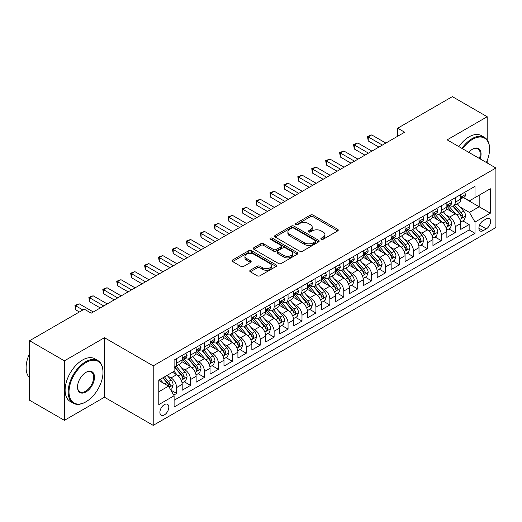 <?xml version="1.0" encoding="UTF-8"?>
<svg xmlns="http://www.w3.org/2000/svg" width="522" height="522" viewBox="0 0 522 522"><rect width="100%" height="100%" fill="white"/><g stroke="black" fill="none" stroke-linecap="round" stroke-linejoin="round"><path stroke-width="0.78" d="M321.252 239.285A1.351 0.783 0 0 0 323.17 239.285L337.695 230.9A1.931 1.116 0 0 0 338.263 230.111A1.931 1.116 0 0 0 337.695 229.321L313.083 215.11A1.931 1.116 0 0 0 310.349 215.11L295.817 223.501A1.351 0.783 0 0 0 295.426 224.049A1.351 0.783 0 0 0 295.817 224.604A1.351 0.783 0 0 0 297.736 224.604L299.615 223.52A6.186 3.576 0 0 1 308.365 223.52L310.414 224.701A6.186 3.576 0 0 1 312.228 227.227A6.186 3.576 0 0 1 310.414 229.758L308.535 230.841A1.351 0.783 0 0 0 308.143 231.396A1.351 0.783 0 0 0 308.535 231.944A1.351 0.783 0 0 0 310.453 231.944L312.332 230.861A6.186 3.576 0 0 1 321.082 230.861L323.131 232.042A6.186 3.576 0 0 1 324.945 234.574A6.186 3.576 0 0 1 323.131 237.099L321.252 238.182A1.351 0.783 0 0 0 320.854 238.737A1.351 0.783 0 0 0 321.252 239.285L321.252 238.182M164.358 414.918A6.303 3.641 120 0 0 168.475 409.359A6.303 3.641 120 0 0 167.51 404.309A6.303 3.641 120 0 0 164.358 404.622A6.303 3.641 120 0 0 160.241 410.175A6.303 3.641 120 0 0 161.207 415.225A6.303 3.641 120 0 0 164.358 414.918M250.319 270.213A1.931 1.116 0 0 0 249.757 271.003A1.931 1.116 0 0 0 250.319 271.792L257.229 275.779A1.931 1.116 0 0 0 259.963 275.779L276.099 266.461A1.931 1.116 0 0 0 276.66 265.672A1.931 1.116 0 0 0 276.099 264.882L251.487 250.677A1.931 1.116 0 0 0 248.746 250.677L232.616 259.989A1.931 1.116 0 0 0 232.049 260.778A1.931 1.116 0 0 0 232.616 261.568L240.955 266.383A1.931 1.116 0 0 0 243.689 266.383L250.593 262.396A1.931 1.116 0 0 0 251.16 261.607A1.931 1.116 0 0 0 250.593 260.817L246.456 258.429A5.174 2.988 0 0 1 244.942 256.322A5.174 2.988 0 0 1 248.139 253.561A5.174 2.988 0 0 1 253.777 254.207L269.978 263.564A5.174 2.988 0 0 1 271.492 265.672A5.174 2.988 0 0 1 268.301 268.432A5.174 2.988 0 0 1 262.664 267.786L259.963 266.227A1.931 1.116 0 0 0 257.229 266.227L250.319 270.213L250.319 271.792L257.229 267.838L257.229 266.227M104.459 337.708L64.408 360.826L29.584 340.722L29.584 400.237L64.408 420.347L104.459 397.222L153.214 425.371L153.214 365.857L104.459 337.708L104.459 397.222M487.196 139.909L487.196 116.732L447.145 139.857L495.9 168.006L153.214 365.857M487.196 116.732L452.365 96.629L397.692 128.197L397.692 136.242M29.584 340.722L84.257 309.154L91.226 313.174L404.654 132.216L397.692 128.197M299.752 251.226A1.931 1.116 0 0 0 302.486 251.226L318.622 241.914A1.931 1.116 0 0 0 319.19 241.125A1.931 1.116 0 0 0 318.622 240.335L294.01 226.124A1.931 1.116 0 0 0 291.276 226.124L275.14 235.442A1.931 1.116 0 0 0 274.572 236.231A1.931 1.116 0 0 0 275.14 237.021L299.752 251.226M270.964 239.578A1.351 0.783 0 0 1 272.334 239.774L272.334 238.162L297.357 252.609A1.931 1.116 0 0 1 297.925 253.398A1.931 1.116 0 0 1 297.357 254.188L281.221 263.506A1.931 1.116 0 0 1 278.487 263.506L253.875 249.294L253.875 247.715A1.931 1.116 0 0 0 253.307 248.505A1.931 1.116 0 0 0 253.875 249.294M253.875 247.715L260.785 243.728A1.931 1.116 0 0 1 263.519 243.728L273.495 249.49A1.931 1.116 0 0 0 276.236 249.49L280.816 246.847A1.931 1.116 0 0 0 281.378 246.058A1.931 1.116 0 0 0 280.816 245.268L270.422 239.265A1.351 0.783 0 0 1 270.024 238.717A1.351 0.783 0 0 1 270.859 237.993A1.351 0.783 0 0 1 272.334 238.162M173.728 395.108L176.619 393.444L170.838 390.104M167.549 375.899L171.046 377.921A7.882 4.548 60 0 1 176.619 387.572L182.191 384.355L182.191 390.228L190.55 385.399L184.207 381.739M181.48 367.86L184.977 369.876A7.882 4.548 60 0 1 190.55 379.527L196.122 376.31L196.122 382.182L204.48 377.354L198.138 373.7M195.411 359.815L198.908 361.837A7.882 4.548 60 0 1 204.48 371.488L210.053 368.271L210.053 374.137L218.405 369.315L212.069 365.654M209.342 351.769L212.839 353.792A7.882 4.548 60 0 1 218.405 363.442L223.977 360.226L223.977 366.098L232.336 361.27L226 357.609M223.266 343.73L226.763 345.747A7.882 4.548 60 0 1 232.336 355.397L237.908 352.18L237.908 358.053L246.267 353.231L239.931 349.57M237.197 335.685L240.694 337.708A7.882 4.548 60 0 1 246.267 347.358L251.839 344.142L251.839 350.014L260.197 345.186L253.862 341.525M251.128 327.646L254.625 329.663A7.882 4.548 60 0 1 260.197 339.313L265.77 336.096L265.77 341.969L274.128 337.147L267.793 333.486M265.059 319.601L268.556 321.624A7.882 4.548 60 0 1 274.128 331.274L279.701 328.057L279.701 333.923L288.059 329.101L281.723 325.441M278.989 311.562L282.487 313.578A7.882 4.548 60 0 1 288.059 323.229L293.632 320.012L293.632 325.885L301.99 321.056L295.654 317.402M292.92 303.517L296.418 305.533A7.882 4.548 60 0 1 301.99 315.19L307.562 311.973L307.562 317.839L315.921 313.017L309.585 309.357M306.851 295.472L310.349 297.494A7.882 4.548 60 0 1 315.921 307.145L321.493 303.928L321.493 309.8L329.852 304.972L323.51 301.311M320.782 287.433L324.279 289.449A7.882 4.548 60 0 1 329.852 299.099L335.424 295.883L335.424 301.755L343.783 296.933L337.44 293.273M334.713 279.387L338.21 281.41A7.882 4.548 60 0 1 343.783 291.061L349.355 287.844L349.355 293.716L357.714 288.888L351.371 285.227M348.644 271.349L352.141 273.365A7.882 4.548 60 0 1 357.714 283.015L363.286 279.799L363.286 285.671L371.644 280.843L365.302 277.189M362.575 263.303L366.072 265.326A7.882 4.548 60 0 1 371.644 274.977L377.217 271.76L377.217 277.626L385.569 272.804L379.233 269.143M376.499 255.258L380.003 257.281A7.882 4.548 60 0 1 385.569 266.931L391.141 263.714L391.141 269.587L399.5 264.758L393.164 261.098M390.43 247.219L393.927 249.235A7.882 4.548 60 0 1 399.5 258.886L405.072 255.669L405.072 261.542L413.431 256.72L407.095 253.059M404.361 239.174L407.858 241.197A7.882 4.548 60 0 1 413.431 250.847L419.003 247.63L419.003 253.503L427.361 248.674L421.026 245.014M418.292 231.135L421.789 233.151A7.882 4.548 60 0 1 427.361 242.802L432.934 239.585L432.934 245.457L441.292 240.635L434.957 236.975M432.223 223.09L435.72 225.112A7.882 4.548 60 0 1 441.292 234.763L446.865 231.546L446.865 237.412L455.223 232.59L455.223 226.718A7.882 4.548 -120 0 0 449.651 217.067L446.153 215.051M448.887 228.93L455.223 232.59M182.191 384.355A7.882 4.548 -120 0 0 176.619 374.705L172.436 372.29M196.122 376.31A7.882 4.548 -120 0 0 190.55 366.659L181.93 361.687M210.053 368.271A7.882 4.548 -120 0 0 204.48 358.614L195.861 353.642M223.977 360.226A7.882 4.548 -120 0 0 218.405 350.575L209.792 345.603M237.908 352.18A7.882 4.548 -120 0 0 232.336 342.53L223.723 337.558M251.839 344.142A7.882 4.548 -120 0 0 246.267 334.491L237.654 329.512M265.77 336.096A7.882 4.548 -120 0 0 260.197 326.446L251.584 321.474M279.701 328.057A7.882 4.548 -120 0 0 274.128 318.407L265.515 313.428M293.632 320.012A7.882 4.548 -120 0 0 288.059 310.362L279.446 305.39M307.562 311.973A7.882 4.548 -120 0 0 301.99 302.316L293.377 297.344M321.493 303.928A7.882 4.548 -120 0 0 315.921 294.277L307.308 289.305M335.424 295.883A7.882 4.548 -120 0 0 329.852 286.232L321.239 281.26M349.355 287.844A7.882 4.548 -120 0 0 343.783 278.193L335.163 273.215M363.286 279.799A7.882 4.548 -120 0 0 357.714 270.148L349.094 265.176M377.217 271.76A7.882 4.548 -120 0 0 371.644 262.103L363.025 257.131M391.141 263.714A7.882 4.548 -120 0 0 385.569 254.064L376.956 249.092M405.072 255.669A7.882 4.548 -120 0 0 399.5 246.019L390.887 241.047M419.003 247.63A7.882 4.548 -120 0 0 413.431 237.98L404.818 233.001M432.934 239.585A7.882 4.548 -120 0 0 427.361 229.934L418.748 224.962M446.865 231.546A7.882 4.548 -120 0 0 441.292 221.896L432.679 216.917M486.289 218.92L483.222 220.689A6.107 3.523 120 0 0 479.235 226.065A6.107 3.523 120 0 0 480.168 230.959A6.107 3.523 120 0 0 483.222 230.659L486.289 228.89A6.107 3.523 120 0 0 490.275 223.507A6.107 3.523 120 0 0 489.342 218.614A6.107 3.523 120 0 0 486.289 218.92M153.214 425.371L495.9 227.52L495.9 168.006M158.786 391.754L168.541 386.123L174.107 395.774L174.107 407.036L475.007 233.314L475.007 222.052L469.435 212.402L460.084 207.006M174.107 395.774L158.786 404.622L158.786 380.173L174.107 371.325L174.107 360.063L475.007 186.347L475.007 197.603L490.328 188.755L490.328 213.204L475.007 222.052M184.905 358.255L184.977 358.294A7.882 4.548 60 0 0 188.918 358.686L194.491 355.469A7.882 4.548 -120 0 0 196.122 351.861L196.122 347.358M198.83 350.21L198.908 350.255A7.882 4.548 60 0 0 202.843 350.64L208.415 347.424A7.882 4.548 -120 0 0 210.053 343.815L210.053 339.313M212.761 342.171L212.839 342.21A7.882 4.548 60 0 0 216.774 342.602L222.346 339.385A7.882 4.548 -120 0 0 223.977 335.776L223.977 331.274M226.692 334.126L226.763 334.165A7.882 4.548 60 0 0 230.704 334.556L236.277 331.339A7.882 4.548 -120 0 0 237.908 327.731L237.908 323.229M240.622 326.08L240.694 326.126A7.882 4.548 60 0 0 244.635 326.518L250.208 323.301A7.882 4.548 -120 0 0 251.839 319.692L251.839 315.184M254.553 318.042L254.625 318.081A7.882 4.548 60 0 0 258.566 318.472L264.139 315.255A7.882 4.548 -120 0 0 265.77 311.647L265.77 307.145M268.484 309.996L268.556 310.042A7.882 4.548 60 0 0 272.497 310.427L278.069 307.21A7.882 4.548 -120 0 0 279.701 303.608L279.701 299.099M282.415 301.957L282.487 301.997A7.882 4.548 60 0 0 286.428 302.388L292 299.171A7.882 4.548 -120 0 0 293.632 295.563L293.632 291.061M296.346 293.912L296.418 293.951A7.882 4.548 60 0 0 300.359 294.343L305.931 291.126A7.882 4.548 -120 0 0 307.562 287.518L307.562 283.015M310.277 285.867L310.349 285.912A7.882 4.548 60 0 0 314.29 286.304L319.862 283.087A7.882 4.548 -120 0 0 321.493 279.479L321.493 274.977M324.208 277.828L324.279 277.867A7.882 4.548 60 0 0 328.221 278.259L333.793 275.042A7.882 4.548 -120 0 0 335.424 271.433L335.424 266.931M338.139 269.783L338.21 269.828A7.882 4.548 60 0 0 342.151 270.22L347.724 267.003A7.882 4.548 -120 0 0 349.355 263.395L349.355 258.886M352.069 261.744L352.141 261.783A7.882 4.548 60 0 0 356.082 262.175L361.648 258.958A7.882 4.548 -120 0 0 363.286 255.349L363.286 250.847M365.994 253.699L366.072 253.744A7.882 4.548 60 0 0 370.007 254.129L375.579 250.912A7.882 4.548 -120 0 0 377.217 247.311L377.217 242.802M379.925 245.66L380.003 245.699A7.882 4.548 60 0 0 383.938 246.09L389.51 242.874A7.882 4.548 -120 0 0 391.141 239.265L391.141 234.763M393.856 237.614L393.927 237.654A7.882 4.548 60 0 0 397.868 238.045L403.441 234.828A7.882 4.548 -120 0 0 405.072 231.22L405.072 226.718M407.786 229.569L407.858 229.615A7.882 4.548 60 0 0 411.799 230.006L417.372 226.789A7.882 4.548 -120 0 0 419.003 223.181L419.003 218.672M421.717 221.53L421.789 221.569A7.882 4.548 60 0 0 425.73 221.961L431.302 218.744A7.882 4.548 -120 0 0 432.934 215.136L432.934 210.634M435.648 213.485L435.72 213.531A7.882 4.548 60 0 0 439.661 213.916L445.233 210.699A7.882 4.548 -120 0 0 446.865 207.097L446.865 202.588M174.107 400.276L469.154 229.934L469.154 224.545L460.796 229.373L460.796 223.501A7.882 4.548 -120 0 0 455.223 213.85L446.61 208.878M449.579 205.446L449.651 205.485A7.882 4.548 -120 0 0 453.592 205.877A7.882 4.548 -120 0 0 455.223 202.268L455.223 197.766M453.592 205.877L459.164 202.66A7.882 4.548 -120 0 0 460.796 199.052L460.796 194.549M176.619 358.614L176.619 363.123A7.882 4.548 60 0 1 174.987 366.731A7.882 4.548 60 0 1 174.107 367.044M174.987 366.731L180.56 363.514A7.882 4.548 -120 0 0 182.191 359.906L182.191 355.397M190.55 350.575L190.55 355.077A7.882 4.548 60 0 1 188.918 358.686M204.48 342.53L204.48 347.039A7.882 4.548 60 0 1 202.843 350.64M218.405 334.491L218.405 338.993A7.882 4.548 60 0 1 216.774 342.602M232.336 326.446L232.336 330.948A7.882 4.548 60 0 1 230.704 334.556M246.267 318.407L246.267 322.909A7.882 4.548 60 0 1 244.635 326.518M260.197 310.362L260.197 314.864A7.882 4.548 60 0 1 258.566 318.472M274.128 302.316L274.128 306.825A7.882 4.548 60 0 1 272.497 310.427M288.059 294.277L288.059 298.78A7.882 4.548 60 0 1 286.428 302.388M301.99 286.232L301.99 290.734A7.882 4.548 60 0 1 300.359 294.343M315.921 278.193L315.921 282.696A7.882 4.548 60 0 1 314.29 286.304M329.852 270.148L329.852 274.65A7.882 4.548 60 0 1 328.221 278.259M343.783 262.103L343.783 266.611A7.882 4.548 60 0 1 342.151 270.22M357.714 254.064L357.714 258.566A7.882 4.548 60 0 1 356.082 262.175M371.644 246.019L371.644 250.527A7.882 4.548 60 0 1 370.007 254.129M385.569 237.98L385.569 242.482A7.882 4.548 60 0 1 383.938 246.09M399.5 229.934L399.5 234.437A7.882 4.548 60 0 1 397.868 238.045M413.431 221.896L413.431 226.398A7.882 4.548 60 0 1 411.799 230.006M427.361 213.85L427.361 218.353A7.882 4.548 60 0 1 425.73 221.961M441.292 205.805L441.292 210.314A7.882 4.548 60 0 1 439.661 213.916M441.292 234.763L441.292 240.635M427.361 242.802L427.361 248.674M413.431 250.847L413.431 256.72M399.5 258.886L399.5 264.758M385.569 266.931L385.569 272.804M371.644 274.977L371.644 280.843M357.714 283.015L357.714 288.888M343.783 291.061L343.783 296.933M329.852 299.099L329.852 304.972M315.921 307.145L315.921 313.017M301.99 315.19L301.99 321.056M288.059 323.229L288.059 329.101M274.128 331.274L274.128 337.147M260.197 339.313L260.197 345.186M246.267 347.358L246.267 353.231M232.336 355.397L232.336 361.27M218.405 363.442L218.405 369.315M204.48 371.488L204.48 377.354M190.55 379.527L190.55 385.399M176.619 387.572L176.619 393.444M168.541 386.123L158.786 380.492M469.435 212.402L479.183 206.771L479.183 195.189L490.328 188.755M463.229 197.564L490.328 213.204M463.51 197.401L469.435 200.82L475.007 197.603M487.196 162.981L487.196 160.508M64.408 360.826L64.408 420.347M462.818 220.891L469.154 224.545M469.154 229.934L475.007 233.314M321.793 239.481L323.131 238.704A6.186 3.576 0 0 0 324.945 236.179L324.945 234.574M312.228 227.227L312.228 228.838A6.186 3.576 0 0 1 310.414 231.363L309.076 232.14M337.669 230.913L313.083 216.721A1.931 1.116 0 0 0 310.349 216.721L296.359 224.793M318.596 241.927L294.01 227.736A1.931 1.116 0 0 0 291.276 227.736L275.166 237.034M315.203 241.673A1.351 0.783 0 0 0 315.601 241.125A1.351 0.783 0 0 0 315.203 240.57L293.599 228.094A1.351 0.783 0 0 0 291.687 228.094L289.703 229.243A6.186 3.576 0 0 0 287.89 231.768A6.186 3.576 0 0 0 289.703 234.293L304.47 242.821A6.186 3.576 0 0 0 313.22 242.821L315.203 241.673L315.203 243.285A1.351 0.783 0 0 0 315.601 242.73L315.601 241.125M287.89 231.768L287.89 233.38A6.186 3.576 0 0 0 289.703 235.905L289.703 234.293M315.203 243.285L313.22 244.427A6.186 3.576 0 0 1 304.47 244.427L289.703 235.905M253.901 249.307L260.785 245.34L260.785 243.728M281.378 246.058L281.378 247.663A1.931 1.116 0 0 1 280.816 248.452L276.236 251.102A1.931 1.116 0 0 1 273.495 251.102L263.519 245.34A1.931 1.116 0 0 0 260.785 245.34M272.334 239.774L297.331 254.201M283.857 255.473A5.174 2.988 0 0 0 289.495 256.119A5.174 2.988 0 0 0 292.685 253.359A5.174 2.988 0 0 0 291.172 251.245L285.462 247.95A1.931 1.116 0 0 0 282.728 247.95L278.148 250.599A1.931 1.116 0 0 0 277.58 251.389A1.931 1.116 0 0 0 278.148 252.178L283.857 255.473L283.857 257.078A5.174 2.988 0 0 0 289.495 257.724A5.174 2.988 0 0 0 292.685 254.971L292.685 253.359M277.58 251.389L277.58 252.994A1.931 1.116 0 0 0 278.148 253.783L278.148 252.178M283.857 257.078L278.148 253.783M271.492 265.672L271.492 267.284A5.174 2.988 0 0 1 268.301 270.044A5.174 2.988 0 0 1 262.664 269.398L259.963 267.838A1.931 1.116 0 0 0 257.229 267.838M244.942 256.322L244.942 257.927A5.174 2.988 0 0 0 246.456 260.041L246.456 258.429M250.567 262.416L246.456 260.041M276.073 266.481L251.487 252.283A1.931 1.116 0 0 0 248.746 252.283L232.642 261.587M460.678 222.124L464.28 220.043L465.67 216.023A5.22 3.015 -120 0 0 463.64 211.123L457.272 203.75M456 214.359L448.724 205.936M451.856 211.906L447.635 207.019A12.508 7.223 -120 0 0 447.25 206.582M452.881 206.157L459.321 213.615A5.22 3.015 60 0 1 461.18 217.211L461.559 217.831L462.264 217.726L462.851 216.245A5.22 3.015 -120 0 0 460.991 212.65L454.629 205.276M453.259 206.04L460.176 214.046A2.662 1.533 60 0 1 460.848 215.09L462.851 216.245M464.489 192.416L465.67 194.465A5.22 3.015 60 0 1 464.593 196.774L461.944 198.308A5.22 3.015 -120 0 0 462.851 197.101L462.74 196.637M382.365 145.083L368.232 136.921L371.71 134.911L385.849 143.074M460.972 198.549L460.991 198.549A5.22 3.015 -120 0 0 461.944 198.308M462.179 196.716L462.851 197.101C462.525 196.318 461.963 196.637 461.18 198.066A5.22 3.015 60 0 1 460.796 198.81M378.887 147.1L368.232 140.947L368.232 136.921L367.462 136.483L371.71 134.911M368.232 140.947L367.462 136.483M486.347 162.492A24.032 13.879 120 0 0 489.564 149.148A24.032 13.879 120 0 0 472.567 139.335A24.032 13.879 120 0 0 462.616 148.79M461.898 148.379A24.625 14.218 -60 0 1 472.149 138.611A24.625 14.218 -60 0 1 484.462 137.39A24.625 14.218 -60 0 1 489.564 148.666A24.625 14.218 -60 0 1 489.558 148.907M468.789 152.352A12.019 6.936 -60 0 1 472.567 149.148L472.567 149.148A12.019 6.936 -60 0 1 480.175 158.929M458.838 146.61A24.625 14.218 -60 0 1 469.082 136.842A24.625 14.218 -60 0 1 481.395 135.622L484.462 137.39M479.444 158.505A11.425 6.597 120 0 0 477.865 148.822A11.425 6.597 120 0 0 472.358 149.272M85.582 402.005L85.999 401.764A24.032 13.879 120 0 0 102.997 372.33A24.032 13.879 120 0 0 85.999 362.516A24.032 13.879 120 0 0 69.008 391.957A24.032 13.879 120 0 0 85.999 401.764L85.582 402.005A24.625 14.218 -60 0 1 73.269 403.225A24.625 14.218 -60 0 1 69.498 383.494A24.625 14.218 -60 0 1 85.582 361.792A24.625 14.218 -60 0 1 97.895 360.572A24.625 14.218 -60 0 1 102.997 371.847A24.625 14.218 -60 0 1 102.997 372.088M85.999 391.957A12.019 6.936 -60 0 1 77.504 387.05A12.019 6.936 -60 0 1 85.999 372.33L85.999 372.33A12.019 6.936 -60 0 1 94.495 377.236A12.019 6.936 -60 0 1 85.999 391.957M77.504 386.802A11.425 6.597 120 0 0 79.873 391.794A11.425 6.597 120 0 0 85.582 391.232A11.425 6.597 120 0 0 93.046 381.158A11.425 6.597 120 0 0 91.298 372.003A11.425 6.597 120 0 0 85.791 372.454M73.269 403.225L70.202 401.457A24.625 14.218 -60 0 1 66.431 381.726A24.625 14.218 -60 0 1 82.515 360.023A24.625 14.218 -60 0 1 94.828 358.803L97.895 360.572M29.584 377.719A24.625 14.218 -60 0 1 29.584 353.59M446.747 230.163L450.349 228.088L451.739 224.062A5.22 3.015 -120 0 0 449.71 219.162L443.341 211.795M442.069 222.405L434.793 213.981M437.925 219.951L433.704 215.064A12.508 7.223 -120 0 0 433.319 214.627M438.95 214.203L445.39 221.654A5.22 3.015 60 0 1 447.25 225.25L447.628 225.869L448.333 225.772L448.92 224.284A5.22 3.015 -120 0 0 447.06 220.689L440.698 213.322M439.328 214.079L446.245 222.091A2.662 1.533 60 0 1 446.917 223.129L448.92 224.284M432.816 238.208L436.418 236.127L437.808 232.107A5.22 3.015 -120 0 0 435.779 227.207L429.41 219.834M428.138 230.443L420.862 222.02M423.994 227.99L419.773 223.103A12.508 7.223 -120 0 0 419.388 222.666M425.019 222.242L431.459 229.7A5.22 3.015 60 0 1 433.319 233.295L433.697 233.915L434.402 233.817L434.989 232.329A5.22 3.015 -120 0 0 433.129 228.734L426.768 221.367M425.397 222.124L432.314 230.13A2.662 1.533 60 0 1 432.986 231.174L434.989 232.329M418.885 246.247L422.487 244.172L423.877 240.146A5.22 3.015 -120 0 0 421.848 235.246L415.479 227.879M414.207 238.489L406.932 230.065M410.07 236.035L405.842 231.148A12.508 7.223 -120 0 0 405.457 230.711M411.088 230.287L417.528 237.738A5.22 3.015 60 0 1 419.388 241.34L419.766 241.954L420.478 241.856L421.058 240.374A5.22 3.015 -120 0 0 419.199 236.773L412.837 229.406M411.466 230.163L418.39 238.176A2.662 1.533 60 0 1 419.055 239.213L421.058 240.374M404.955 254.292L408.556 252.211L409.946 248.191A5.22 3.015 -120 0 0 407.917 243.291L401.548 235.918M400.276 246.528L393.001 238.11M396.139 244.081L391.918 239.187A12.508 7.223 -120 0 0 391.526 238.756M397.157 238.332L403.597 245.784A5.22 3.015 60 0 1 405.457 249.379L405.842 249.999L406.547 249.901L407.134 248.413A5.22 3.015 -120 0 0 405.268 244.818L398.906 237.451M397.536 238.208L404.459 246.214A2.662 1.533 60 0 1 405.124 247.258L407.134 248.413M450.558 200.461L451.739 202.51A5.22 3.015 60 0 1 450.662 204.82L448.013 206.347A5.22 3.015 -120 0 0 448.92 205.146L448.809 204.683M368.441 153.129L354.301 144.966L357.779 142.956L371.918 151.119M447.041 206.595L447.06 206.595A5.22 3.015 -120 0 0 448.013 206.347M448.248 204.755L448.92 205.146C448.594 204.356 448.039 204.683 447.25 206.112A5.22 3.015 60 0 1 446.865 206.856M364.956 155.138L354.301 148.985L354.301 144.966L353.531 144.522L357.779 142.956M354.301 148.985L353.531 144.522M436.627 208.5L437.808 210.555A5.22 3.015 60 0 1 436.731 212.865L434.082 214.392A5.22 3.015 -120 0 0 434.989 213.185L434.885 212.722M354.51 161.174L340.37 153.005L343.848 150.995L357.988 159.158M433.11 214.633L433.129 214.633A5.22 3.015 -120 0 0 434.082 214.392M434.317 212.8L434.989 213.185C434.663 212.402 434.108 212.722 433.319 214.15A5.22 3.015 60 0 1 432.934 214.894M351.025 163.184L340.37 157.031L340.37 153.005L339.6 152.568L343.848 150.995M340.37 157.031L339.6 152.568M422.696 216.545L423.877 218.594A5.22 3.015 60 0 1 422.8 220.904L420.151 222.431A5.22 3.015 -120 0 0 421.058 221.23L420.954 220.767M340.579 169.213L326.439 161.05L329.917 159.04L344.057 167.203M419.179 222.679L419.199 222.679A5.22 3.015 -120 0 0 420.151 222.431M420.386 220.839L421.058 221.23C420.732 220.447 420.177 220.767 419.388 222.196A5.22 3.015 60 0 1 419.003 222.94M337.095 171.223L326.439 165.069L326.439 161.05L325.669 160.606L329.917 159.04M326.439 165.069L325.669 160.606M408.765 224.584L409.946 226.639A5.22 3.015 60 0 1 408.87 228.949L406.22 230.476A5.22 3.015 -120 0 0 407.134 229.275L407.023 228.812M326.648 177.258L312.508 169.095L315.993 167.079L330.126 175.248M405.248 230.717L405.268 230.717A5.22 3.015 -120 0 0 406.22 230.476M406.455 228.884L407.134 229.275C406.801 228.486 406.246 228.806 405.457 230.241A5.22 3.015 60 0 1 405.072 230.978M323.164 179.268L312.508 173.115L312.508 169.095L311.738 168.652L315.993 167.079M312.508 173.115L311.738 168.652M391.024 262.338L394.625 260.256L396.022 256.237A5.22 3.015 -120 0 0 393.986 251.33L387.624 243.963M386.345 254.573L379.07 246.149M382.208 252.119L377.987 247.232A12.508 7.223 -120 0 0 377.595 246.795M383.233 246.371L389.666 253.829A5.22 3.015 60 0 1 391.526 257.424L391.911 258.044L392.616 257.94L393.203 256.459A5.22 3.015 -120 0 0 391.337 252.863L384.975 245.49M383.611 246.253L390.528 254.26A2.662 1.533 60 0 1 391.193 255.297L393.203 256.459M394.834 232.629L396.022 234.678A5.22 3.015 60 0 1 394.939 236.988L392.29 238.515A5.22 3.015 -120 0 0 393.203 237.314L393.092 236.851M312.717 185.297L298.577 177.134L302.062 175.124L316.202 183.287M391.317 238.763L391.337 238.763A5.22 3.015 -120 0 0 392.29 238.515M392.524 236.929L393.203 237.314C392.87 236.531 392.316 236.851 391.526 238.28A5.22 3.015 60 0 1 391.141 239.024M309.233 187.307L298.577 181.16L298.577 177.134L297.814 176.69L302.062 175.124M298.577 181.16L297.814 176.69M377.099 270.376L380.695 268.301L382.091 264.276A5.22 3.015 -120 0 0 380.055 259.375L373.693 252.009M372.414 262.618L365.139 254.194M368.278 260.165L364.056 255.278A12.508 7.223 -120 0 0 363.664 254.84M369.302 254.416L375.736 261.868A5.22 3.015 60 0 1 377.602 265.463L377.98 266.083L378.685 265.985L379.272 264.497A5.22 3.015 -120 0 0 377.406 260.902L371.044 253.535M369.68 254.292L376.597 262.305A2.662 1.533 60 0 1 377.269 263.342L379.272 264.497M380.903 240.675L382.091 242.723A5.22 3.015 60 0 1 381.008 245.033L378.359 246.56A5.22 3.015 -120 0 0 379.272 245.36L379.161 244.896M298.786 193.342L284.647 185.179L288.131 183.17L302.271 191.333M377.386 246.808L377.406 246.808A5.22 3.015 -120 0 0 378.359 246.56M378.594 244.968L379.272 245.36C378.939 244.57 378.385 244.896 377.602 246.325A5.22 3.015 60 0 1 377.217 247.069M295.302 195.352L284.647 189.199L284.647 185.179L283.883 184.736L288.131 183.17M284.647 189.199L283.883 184.736M363.168 278.422L366.764 276.34L368.16 272.321A5.22 3.015 -120 0 0 366.124 267.421L359.762 260.047M358.483 270.657L351.208 262.233M354.347 268.204L350.125 263.316A12.508 7.223 -120 0 0 349.733 262.879M355.371 262.455L361.805 269.913A5.22 3.015 60 0 1 363.671 273.508L364.049 274.128L364.754 274.024L365.341 272.543A5.22 3.015 -120 0 0 363.482 268.947L357.113 261.574M355.75 262.338L362.666 270.344A2.662 1.533 60 0 1 363.338 271.388L365.341 272.543M366.973 248.713L368.16 250.762A5.22 3.015 60 0 1 367.077 253.072L364.428 254.605A5.22 3.015 -120 0 0 365.341 253.398L365.23 252.935M284.855 201.381L270.716 193.218L274.2 191.209L288.34 199.371M363.456 254.847L363.482 254.847A5.22 3.015 -120 0 0 364.428 254.605M364.663 253.013L365.341 253.398C365.008 252.615 364.454 252.935 363.671 254.364A5.22 3.015 60 0 1 363.286 255.108M281.371 203.397L270.716 197.244L270.716 193.218L269.952 192.781L274.2 191.209M270.716 197.244L269.952 192.781M349.238 286.461L352.833 284.386L354.229 280.36A5.22 3.015 -120 0 0 352.193 275.459L345.832 268.093M344.553 278.702L337.284 270.279M340.416 276.249L336.194 271.362A12.508 7.223 -120 0 0 335.803 270.925M341.44 270.5L347.874 277.952A5.22 3.015 60 0 1 349.74 281.547L350.118 282.167L350.823 282.069L351.41 280.588A5.22 3.015 -120 0 0 349.551 276.986L343.182 269.62M341.819 270.376L348.735 278.389A2.662 1.533 60 0 1 349.407 279.427L351.41 280.588M353.042 256.759L354.229 258.808A5.22 3.015 60 0 1 353.146 261.117L350.503 262.644A5.22 3.015 -120 0 0 351.41 261.444L351.299 260.98M270.925 209.426L256.785 201.264L260.269 199.254L274.409 207.417M349.525 262.892L349.551 262.892A5.22 3.015 -120 0 0 350.503 262.644M350.738 261.052L351.41 261.444C351.084 260.654 350.523 260.98 349.74 262.409A5.22 3.015 60 0 1 349.355 263.153M267.44 211.436L256.785 205.283L256.785 201.264L256.021 200.82L260.269 199.254M256.785 205.283L256.021 200.82M335.307 294.506L338.908 292.424L340.298 288.405A5.22 3.015 -120 0 0 338.263 283.505L331.901 276.131M330.622 286.741L323.353 278.324M326.485 284.288L322.263 279.4A12.508 7.223 -120 0 0 321.878 278.97M327.509 278.546L333.95 285.997A5.22 3.015 60 0 1 335.809 289.593L336.188 290.212L336.892 290.115L337.48 288.627A5.22 3.015 -120 0 0 335.62 285.032L329.252 277.665M327.888 278.422L334.804 286.428A2.662 1.533 60 0 1 335.476 287.472L337.48 288.627M321.376 302.545L324.978 300.47L326.367 296.45A5.22 3.015 -120 0 0 324.332 291.544L317.97 284.177M316.697 294.786L309.422 286.363M312.554 292.333L308.332 287.446A12.508 7.223 -120 0 0 307.947 287.009M313.578 286.585L320.019 294.036A5.22 3.015 60 0 1 321.878 297.638L322.257 298.251L322.961 298.153L323.549 296.672A5.22 3.015 -120 0 0 321.689 293.077L315.321 285.704M313.957 286.461L320.873 294.473A2.662 1.533 60 0 1 321.545 295.511L323.549 296.672M307.445 310.59L311.047 308.515L312.437 304.489A5.22 3.015 -120 0 0 310.407 299.589L304.039 292.222M302.767 302.825L295.491 294.408M298.623 300.378L294.401 295.485A12.508 7.223 -120 0 0 294.017 295.054M299.648 294.63L306.088 302.081A5.22 3.015 60 0 1 307.947 305.677L308.326 306.297L309.031 306.199L309.618 304.711A5.22 3.015 -120 0 0 307.758 301.116L301.39 293.749M300.026 294.506L306.943 302.512A2.662 1.533 60 0 1 307.615 303.556L309.618 304.711M293.514 318.635L297.116 316.554L298.506 312.534A5.22 3.015 -120 0 0 296.476 307.634L290.108 300.261M288.836 310.871L281.56 302.447M284.692 308.417L280.471 303.53A12.508 7.223 -120 0 0 280.086 303.093M285.717 302.669L292.157 310.127A5.22 3.015 60 0 1 294.017 313.722L294.395 314.342L295.1 314.237L295.687 312.756A5.22 3.015 -120 0 0 293.827 309.161L287.465 301.788M286.095 302.551L293.012 310.557A2.662 1.533 60 0 1 293.684 311.595L295.687 312.756M279.583 326.674L283.185 324.599L284.575 320.573A5.22 3.015 -120 0 0 282.546 315.673L276.177 308.306M274.905 318.916L267.629 310.492M270.761 316.462L266.54 311.575A12.508 7.223 -120 0 0 266.155 311.138M271.786 310.714L278.226 318.166A5.22 3.015 60 0 1 280.086 321.761L280.464 322.381L281.169 322.283L281.756 320.795A5.22 3.015 -120 0 0 279.896 317.2L273.535 309.833M272.164 310.59L279.081 318.603A2.662 1.533 60 0 1 279.753 319.64L281.756 320.795M265.652 334.719L269.254 332.638L270.644 328.619A5.22 3.015 -120 0 0 268.615 323.718L262.246 316.345M260.974 326.955L253.699 318.531M256.831 324.501L252.609 319.614A12.508 7.223 -120 0 0 252.224 319.177M257.855 318.753L264.295 326.211A5.22 3.015 60 0 1 266.155 329.806L266.533 330.426L267.244 330.328L267.825 328.84A5.22 3.015 -120 0 0 265.966 325.245L259.604 317.872M258.233 318.635L265.15 326.642A2.662 1.533 60 0 1 265.822 327.685L267.825 328.84M251.721 342.758L255.323 340.683L256.713 336.657A5.22 3.015 -120 0 0 254.684 331.757L248.315 324.39M247.043 335L239.768 326.576M242.906 332.547L238.678 327.659A12.508 7.223 -120 0 0 238.293 327.222M243.924 326.798L250.364 334.25A5.22 3.015 60 0 1 252.224 337.851L252.602 338.465L253.314 338.367L253.894 336.886A5.22 3.015 -120 0 0 252.035 333.284L245.673 325.917M244.303 326.674L251.226 334.687A2.662 1.533 60 0 1 251.891 335.724L253.894 336.886M237.791 350.804L241.392 348.722L242.782 344.703A5.22 3.015 -120 0 0 240.753 339.802L234.385 332.429M233.112 343.039L225.837 334.622M228.975 340.592L224.754 335.698A12.508 7.223 -120 0 0 224.362 335.268M229.993 334.843L236.433 342.295A5.22 3.015 60 0 1 238.293 345.89L238.678 346.51L239.383 346.412L239.97 344.925A5.22 3.015 -120 0 0 238.104 341.329L231.742 333.963M230.378 334.719L237.295 342.726A2.662 1.533 60 0 1 237.96 343.77L239.97 344.925M223.866 358.849L227.462 356.767L228.858 352.748A5.22 3.015 -120 0 0 226.822 347.841L220.46 340.474M219.181 351.084L211.906 342.66M215.044 348.631L210.823 343.744A12.508 7.223 -120 0 0 210.431 343.306M216.069 342.882L222.502 350.34A5.22 3.015 60 0 1 224.362 353.936L224.747 354.555L225.452 354.451L226.039 352.97A5.22 3.015 -120 0 0 224.173 349.375L217.811 342.001M216.447 342.765L223.364 350.771A2.662 1.533 60 0 1 224.029 351.808L226.039 352.97M209.935 366.888L213.531 364.813L214.927 360.787A5.22 3.015 -120 0 0 212.891 355.887L206.529 348.52M205.25 359.129L197.975 350.706M201.114 356.676L196.892 351.789A12.508 7.223 -120 0 0 196.5 351.352M202.138 350.928L208.572 358.379A5.22 3.015 60 0 1 210.438 361.974L210.816 362.594L211.521 362.496L212.108 361.009A5.22 3.015 -120 0 0 210.242 357.413L203.88 350.047M202.516 350.804L209.433 358.816A2.662 1.533 60 0 1 210.105 359.854L212.108 361.009M196.004 374.933L199.6 372.852L200.996 368.832A5.22 3.015 -120 0 0 198.96 363.932L192.598 356.559M191.32 367.168L184.044 358.744M187.183 364.715L182.961 359.828A12.508 7.223 -120 0 0 182.57 359.39M188.207 358.966L194.641 366.424A5.22 3.015 60 0 1 196.507 370.02L196.885 370.64L197.59 370.535L198.177 369.054A5.22 3.015 -120 0 0 196.318 365.459L189.949 358.085M188.586 358.849L195.502 366.855A2.662 1.533 60 0 1 196.174 367.899L198.177 369.054M182.074 382.972L185.669 380.897L187.065 376.871A5.22 3.015 -120 0 0 185.029 371.971L178.668 364.604M177.389 375.214L174.061 371.351M173.252 372.76L172.71 372.134M174.276 367.012L180.71 374.463A5.22 3.015 60 0 1 182.576 378.058L182.954 378.678L183.659 378.581L184.246 377.099A5.22 3.015 -120 0 0 182.387 373.498L176.018 366.131M174.655 366.888L181.571 374.9A2.662 1.533 60 0 1 182.243 375.938L184.246 377.099M339.117 264.798L340.298 266.853A5.22 3.015 60 0 1 339.215 269.163L336.573 270.69A5.22 3.015 -120 0 0 337.48 269.489L337.369 269.026M256.994 217.472L242.854 209.309L246.338 207.293L260.478 215.455M335.594 270.931L335.62 270.931A5.22 3.015 -120 0 0 336.573 270.69M336.807 269.098L337.48 269.489C337.153 268.7 336.592 269.019 335.809 270.448A5.22 3.015 60 0 1 335.424 271.192M253.509 219.481L242.854 213.328L242.854 209.309L242.091 208.865L246.338 207.293M242.854 213.328L242.091 208.865M325.186 272.843L326.367 274.892A5.22 3.015 60 0 1 325.284 277.202L322.642 278.728A5.22 3.015 -120 0 0 323.549 277.528L323.438 277.065M243.063 225.511L228.923 217.348L232.407 215.338L246.547 223.501M321.669 278.976L321.689 278.976A5.22 3.015 -120 0 0 322.642 278.728M322.877 277.136L323.549 277.528C323.222 276.745 322.661 277.065 321.878 278.494A5.22 3.015 60 0 1 321.493 279.237M239.585 227.52L228.923 221.367L228.923 217.348L228.16 216.904L232.407 215.338M228.923 221.367L228.16 216.904M311.256 280.888L312.437 282.937A5.22 3.015 60 0 1 311.353 285.247L308.711 286.774A5.22 3.015 -120 0 0 309.618 285.573L309.507 285.11M229.132 233.556L214.992 225.393L218.477 223.383L232.616 231.546M307.739 287.015L307.758 287.015A5.22 3.015 -120 0 0 308.711 286.774M308.946 285.182L309.618 285.573C309.292 284.784 308.73 285.103 307.947 286.539A5.22 3.015 60 0 1 307.562 287.276M225.654 235.566L214.992 229.412L214.992 225.393L214.229 224.949L218.477 223.383M214.992 229.412L214.229 224.949M297.325 288.927L298.506 290.976A5.22 3.015 60 0 1 297.429 293.286L294.78 294.819A5.22 3.015 -120 0 0 295.687 293.612L295.576 293.149M215.201 241.595L201.068 233.432L204.546 231.422L218.685 239.585M293.808 295.06L293.827 295.06A5.22 3.015 -120 0 0 294.78 294.819M295.015 293.227L295.687 293.612C295.361 292.829 294.806 293.149 294.017 294.578A5.22 3.015 60 0 1 293.632 295.322M211.723 243.604L201.068 237.458L201.068 233.432L200.298 232.988L204.546 231.422M201.068 237.458L200.298 232.988M283.394 296.972L284.575 299.021A5.22 3.015 60 0 1 283.498 301.331L280.849 302.858A5.22 3.015 -120 0 0 281.756 301.657L281.645 301.194M201.277 249.64L187.137 241.477L190.615 239.468L204.755 247.63M279.877 303.106L279.896 303.106A5.22 3.015 -120 0 0 280.849 302.858M281.084 301.266L281.756 301.657C281.43 300.868 280.875 301.194 280.086 302.623A5.22 3.015 60 0 1 279.701 303.367M197.792 251.65L187.137 245.497L187.137 241.477L186.367 241.033L190.615 239.468M187.137 245.497L186.367 241.033M269.463 305.011L270.644 307.067A5.22 3.015 60 0 1 269.567 309.376L266.918 310.903A5.22 3.015 -120 0 0 267.825 309.696L267.721 309.233M187.346 257.685L173.206 249.516L176.684 247.506L190.824 255.669M265.946 311.145L265.966 311.145A5.22 3.015 -120 0 0 266.918 310.903M267.153 309.311L267.825 309.696C267.499 308.913 266.944 309.233 266.155 310.662A5.22 3.015 60 0 1 265.77 311.406M183.861 259.695L173.206 253.542L173.206 249.516L172.436 249.079L176.684 247.506M173.206 253.542L172.436 249.079M255.532 313.056L256.713 315.105A5.22 3.015 60 0 1 255.636 317.415L252.987 318.942A5.22 3.015 -120 0 0 253.894 317.741L253.79 317.278M173.415 265.724L159.275 257.561L162.76 255.552L176.893 263.714M252.015 319.19L252.035 319.19A5.22 3.015 -120 0 0 252.987 318.942M253.222 317.35L253.894 317.741C253.568 316.952 253.013 317.278 252.224 318.707A5.22 3.015 60 0 1 251.839 319.451M169.931 267.734L159.275 261.581L159.275 257.561L158.505 257.118L162.76 255.552M159.275 261.581L158.505 257.118M241.601 321.095L242.782 323.151A5.22 3.015 60 0 1 241.706 325.46L239.056 326.987A5.22 3.015 -120 0 0 239.97 325.787L239.859 325.323M159.484 273.769L145.344 265.607L148.829 263.59L162.968 271.76M238.084 327.229L238.104 327.229A5.22 3.015 -120 0 0 239.056 326.987M239.291 325.395L239.97 325.787C239.637 324.997 239.083 325.317 238.293 326.752A5.22 3.015 60 0 1 237.908 327.49M156 275.779L145.344 269.626L145.344 265.607L144.574 265.163L148.829 263.59M145.344 269.626L144.574 265.163M227.67 329.141L228.858 331.189A5.22 3.015 60 0 1 227.775 333.499L225.126 335.026A5.22 3.015 -120 0 0 226.039 333.826L225.928 333.362M145.553 281.808L131.413 273.645L134.898 271.636L149.038 279.799M224.153 335.274L224.173 335.274A5.22 3.015 -120 0 0 225.126 335.026M225.36 333.441L226.039 333.826C225.706 333.043 225.152 333.362 224.362 334.791A5.22 3.015 60 0 1 223.977 335.535M142.069 283.818L131.413 277.665L131.413 273.645L130.65 273.202L134.898 271.636M131.413 277.665L130.65 273.202M213.739 337.186L214.927 339.235A5.22 3.015 60 0 1 213.844 341.545L211.195 343.071A5.22 3.015 -120 0 0 212.108 341.871L211.997 341.408M131.622 289.854L117.483 281.691L120.967 279.681L135.107 287.844M210.222 343.319L210.242 343.319A5.22 3.015 -120 0 0 211.195 343.071M211.43 341.479L212.108 341.871C211.775 341.081 211.221 341.408 210.438 342.837A5.22 3.015 60 0 1 210.053 343.58M128.138 291.863L117.483 285.71L117.483 281.691L116.719 281.247L120.967 279.681M117.483 285.71L116.719 281.247M199.809 345.225L200.996 347.274A5.22 3.015 60 0 1 199.913 349.583L197.27 351.117A5.22 3.015 -120 0 0 198.177 349.91L198.066 349.446M117.691 297.892L103.552 289.73L107.036 287.72L121.176 295.883M196.292 351.358L196.318 351.358A5.22 3.015 -120 0 0 197.27 351.117M197.505 349.525L198.177 349.91C197.851 349.127 197.29 349.446 196.507 350.875A5.22 3.015 60 0 1 196.122 351.619M114.207 299.909L103.552 293.755L103.552 289.73L102.788 289.292L107.036 287.72M103.552 293.755L102.788 289.292M185.878 353.27L187.065 355.319A5.22 3.015 60 0 1 185.982 357.629L183.339 359.156A5.22 3.015 -120 0 0 184.246 357.955L184.135 357.492M103.761 305.938L89.621 297.775L93.105 295.765L107.245 303.928M182.361 359.404L182.387 359.404A5.22 3.015 -120 0 0 183.339 359.156M183.574 357.563L184.246 357.955C183.92 357.165 183.359 357.492 182.576 358.921A5.22 3.015 60 0 1 182.191 359.665M100.276 307.947L89.621 301.794L89.621 297.775L88.857 297.331L93.105 295.765M89.621 301.794L88.857 297.331M170.557 389.621L171.745 388.936L173.134 384.916A5.22 3.015 -120 0 0 171.099 380.016L167.092 375.377M163.353 383.128L160.13 379.396M159.321 380.799L158.786 380.186M162.773 377.869L166.786 382.509A5.22 3.015 60 0 1 168.645 386.104L169.024 386.724L169.728 386.626L170.316 385.138A5.22 3.015 -120 0 0 168.456 381.543L164.45 376.904M163.099 377.68L167.64 382.939A2.662 1.533 60 0 1 168.312 383.983L170.316 385.138M82.867 309.957L75.69 305.82L79.174 303.804L93.314 311.967M79.383 311.967L75.69 309.84L75.69 305.82L74.927 305.377L79.174 303.804M75.69 309.84L74.927 305.377M171.046 377.921L176.619 374.705M184.977 369.876L190.55 366.659M198.908 361.837L204.48 358.614M212.839 353.792L218.405 350.575M226.763 345.747L232.336 342.53M240.694 337.708L246.267 334.491M254.625 329.663L260.197 326.446M268.556 321.624L274.128 318.407M282.487 313.578L288.059 310.362M296.418 305.533L301.99 302.316M310.349 297.494L315.921 294.277M324.279 289.449L329.852 286.232M338.21 281.41L343.783 278.193M352.141 273.365L357.714 270.148M366.072 265.326L371.644 262.103M380.003 257.281L385.569 254.064M393.927 249.235L399.5 246.019M407.858 241.197L413.431 237.98M421.789 233.151L427.361 229.934M435.72 225.112L441.292 221.896M449.651 217.067L455.223 213.85M455.223 202.268L460.796 199.052M176.619 363.123L182.191 359.906M190.55 355.077L196.122 351.861M204.48 347.039L210.053 343.815M218.405 338.993L223.977 335.776M232.336 330.948L237.908 327.731M246.267 322.909L251.839 319.692M260.197 314.864L265.77 311.647M274.128 306.825L279.701 303.608M288.059 298.78L293.632 295.563M301.99 290.734L307.562 287.518M315.921 282.696L321.493 279.479M329.852 274.65L335.424 271.433M343.783 266.611L349.355 263.395M357.714 258.566L363.286 255.349M371.644 250.527L377.217 247.311M385.569 242.482L391.141 239.265M399.5 234.437L405.072 231.22M413.431 226.398L419.003 223.181M427.361 218.353L432.934 215.136M441.292 210.314L446.865 207.097M455.223 226.718L460.796 223.501M479.607 225.034L486.289 228.89M478.902 228.166L483.222 230.659M323.131 238.704L323.131 237.099M308.535 231.944L308.535 230.841M310.414 231.363L310.414 229.758M295.817 224.604L295.817 223.501M310.349 216.721L310.349 215.11M313.083 216.721L313.083 215.11M337.695 230.9L337.695 229.321M275.14 237.021L275.14 235.442M291.276 227.736L291.276 226.124M294.01 227.736L294.01 226.124M318.622 241.914L318.622 240.335M304.47 244.427L304.47 242.821M313.22 244.427L313.22 242.821M263.519 245.34L263.519 243.728M273.495 251.102L273.495 249.49M276.236 251.102L276.236 249.49M280.816 248.452L280.816 246.847M297.357 254.188L297.357 252.609M259.963 267.838L259.963 266.227M262.664 269.398L262.664 267.786M250.593 262.396L250.593 260.817M232.616 261.568L232.616 259.989M248.746 252.283L248.746 250.677M251.487 252.283L251.487 250.677M276.099 266.461L276.099 264.882M459.882 219.442L465.637 216.121M460.991 212.65L463.64 211.123M456.828 215.051L459.321 213.615M465.637 194.406L460.796 197.205M445.951 227.488L451.706 224.166M447.06 220.689L449.71 219.162M442.897 223.096L445.39 221.654M432.02 235.533L437.775 232.205M433.129 228.734L435.779 227.207M428.967 231.135L431.459 229.7M418.089 243.572L423.844 240.25M419.199 236.773L421.848 235.246M415.036 239.18L417.528 237.738M404.158 251.617L409.914 248.296M405.268 244.818L407.917 243.291M401.111 247.219L403.597 245.784M451.706 202.451L446.865 205.244M437.775 210.49L432.934 213.289M423.844 218.535L419.003 221.328M409.914 226.581L405.072 229.373M390.228 259.656L395.983 256.335M391.337 252.863L393.986 251.33M387.18 255.265L389.666 253.829M395.983 234.619L391.141 237.412M376.303 267.701L382.052 264.38M377.406 260.902L380.055 259.375M373.25 263.303L375.736 261.868M382.052 242.665L377.217 245.457M362.372 275.74L368.121 272.419M363.482 268.947L366.124 267.421M359.319 271.349L361.805 269.913M368.121 250.704L363.286 253.503M348.442 283.785L354.197 280.464M349.551 276.986L352.193 275.459M345.388 279.394L347.874 277.952M354.197 258.749L349.355 261.542M334.511 291.831L340.266 288.503M335.62 285.032L338.263 283.505M331.457 287.433L333.95 285.997M320.58 299.869L326.335 296.548M321.689 293.077L324.332 291.544M317.526 295.478L320.019 294.036M306.649 307.915L312.404 304.594M307.758 301.116L310.407 299.589M303.595 303.517L306.088 302.081M292.718 315.954L298.473 312.632M293.827 309.161L296.476 307.634M289.664 311.562L292.157 310.127M278.787 323.999L284.542 320.678M279.896 317.2L282.546 315.673M275.733 319.601L278.226 318.166M264.856 332.038L270.611 328.716M265.966 325.245L268.615 323.718M261.803 327.646L264.295 326.211M250.925 340.083L256.68 336.762M252.035 333.284L254.684 331.757M247.872 335.692L250.364 334.25M236.995 348.128L242.75 344.807M238.104 341.329L240.753 339.802M233.947 343.73L236.433 342.295M223.064 356.167L228.819 352.846M224.173 349.375L226.822 347.841M220.016 351.776L222.502 350.34M209.139 364.212L214.888 360.891M210.242 357.413L212.891 355.887M206.086 359.815L208.572 358.379M195.208 372.251L200.963 368.93M196.318 365.459L198.96 363.932M192.155 367.86L194.641 366.424M181.278 380.297L187.033 376.975M182.387 373.498L185.029 371.971M178.224 375.905L180.71 374.463M340.266 266.788L335.424 269.587M326.335 274.833L321.493 277.626M312.404 282.878L307.562 285.671M298.473 290.917L293.632 293.716M284.542 298.962L279.701 301.755M270.611 307.001L265.77 309.8M256.68 315.047L251.839 317.839M242.75 323.092L237.908 325.885M228.819 331.131L223.977 333.923M214.888 339.176L210.053 341.969M200.963 347.215L196.122 350.014M187.033 355.26L182.191 358.053M169.2 387.272L173.102 385.014M168.456 381.543L171.099 380.016M164.528 383.807L166.786 382.509M489.564 149.148L489.564 148.666M102.997 372.33L102.997 371.847"/></g></svg>
